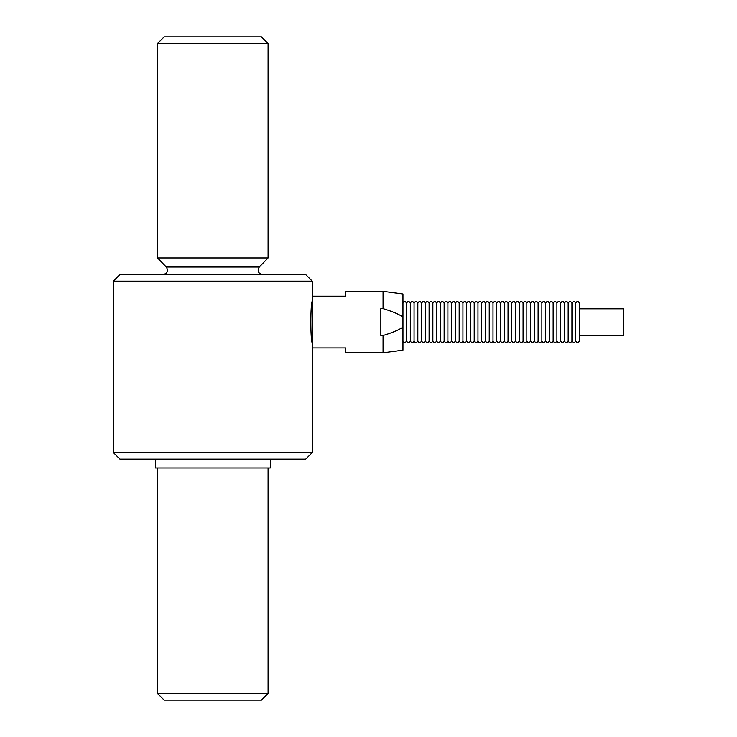 <?xml version="1.0" encoding="UTF-8"?>
<svg xmlns="http://www.w3.org/2000/svg" width="737" height="737" viewBox="0 0 737 737"><rect width="100%" height="100%" fill="white"/><g stroke="black" fill="none" stroke-linecap="round" stroke-linejoin="round"><path stroke-width="1.11" d="M579.457 335.335L623.677 335.335L623.677 308.803L579.457 308.803M575.698 303.276C576.97 300.853 578.223 300.853 579.457 303.276L579.457 340.863C578.186 343.285 576.933 343.285 575.698 340.863L575.698 303.276C574.464 300.853 573.211 300.853 571.94 303.276L571.94 340.863C573.174 343.285 574.427 343.285 575.698 340.863M571.94 303.276C570.705 300.853 569.452 300.853 568.181 303.276L568.181 340.863C569.415 343.285 570.668 343.285 571.94 340.863M568.181 303.276C566.946 300.853 565.694 300.853 564.422 303.276L564.422 340.863C565.657 343.285 566.91 343.285 568.181 340.863M564.422 303.276C563.188 300.853 561.935 300.853 560.664 303.276L560.664 340.863C561.898 343.285 563.151 343.285 564.422 340.863M560.664 303.276C559.429 300.853 558.176 300.853 556.905 303.276L556.905 340.863C558.139 343.285 559.392 343.285 560.664 340.863M556.905 303.276C555.67 300.853 554.417 300.853 553.146 303.276L553.146 340.863C554.381 343.285 555.634 343.285 556.905 340.863M553.146 303.276C551.912 300.853 550.659 300.853 549.387 303.276L549.387 340.863C550.622 343.285 551.875 343.285 553.146 340.863M549.387 303.276C548.153 300.853 546.9 300.853 545.629 303.276L545.629 340.863C546.863 343.285 548.116 343.285 549.387 340.863M545.629 303.276C544.394 300.853 543.141 300.853 541.87 303.276L541.87 340.863C543.105 343.285 544.357 343.285 545.629 340.863M541.87 303.276C540.636 300.853 539.383 300.853 538.111 303.276L538.111 340.863C539.346 343.285 540.599 343.285 541.87 340.863M538.111 303.276C536.877 300.853 535.624 300.853 534.353 303.276L534.353 340.863C535.587 343.285 536.84 343.285 538.111 340.863M534.353 303.276C533.118 300.853 531.865 300.853 530.594 303.276L530.594 340.863C531.828 343.285 533.081 343.285 534.353 340.863M530.594 303.276C529.359 300.853 528.107 300.853 526.835 303.276L526.835 340.863C528.07 343.285 529.323 343.285 530.594 340.863M526.835 303.276C525.601 300.853 524.348 300.853 523.077 303.276L523.077 340.863C524.311 343.285 525.564 343.285 526.835 340.863M523.077 303.276C521.842 300.853 520.589 300.853 519.318 303.276L519.318 340.863C520.552 343.285 521.805 343.285 523.077 340.863M519.318 303.276C518.083 300.853 516.83 300.853 515.559 303.276L515.559 340.863C516.794 343.285 518.047 343.285 519.318 340.863M515.559 303.276C514.325 300.853 513.072 300.853 511.8 303.276L511.8 340.863C513.035 343.285 514.288 343.285 515.559 340.863M511.8 303.276C510.566 300.853 509.313 300.853 508.042 303.276L508.042 340.863C509.276 343.285 510.529 343.285 511.8 340.863M508.042 303.276C506.807 300.853 505.554 300.853 504.283 303.276L504.283 340.863C505.518 343.285 506.77 343.285 508.042 340.863M504.283 303.276C503.049 300.853 501.796 300.853 500.524 303.276L500.524 340.863C501.759 343.285 503.012 343.285 504.283 340.863M500.524 303.276C499.29 300.853 498.037 300.853 496.766 303.276L496.766 340.863C498 343.285 499.253 343.285 500.524 340.863M496.766 303.276C495.531 300.853 494.278 300.853 493.007 303.276L493.007 340.863C494.241 343.285 495.494 343.285 496.766 340.863M493.007 303.276C491.772 300.853 490.52 300.853 489.248 303.276L489.248 340.863C490.483 343.285 491.736 343.285 493.007 340.863M489.248 303.276C488.014 300.853 486.761 300.853 485.49 303.276L485.49 340.863C486.724 343.285 487.977 343.285 489.248 340.863M485.49 303.276C484.255 300.853 483.002 300.853 481.731 303.276L481.731 340.863C482.965 343.285 484.218 343.285 485.49 340.863M481.731 303.276C480.496 300.853 479.243 300.853 477.972 303.276L477.972 340.863C479.207 343.285 480.46 343.285 481.731 340.863M477.972 303.276C476.738 300.853 475.485 300.853 474.213 303.276L474.213 340.863C475.448 343.285 476.701 343.285 477.972 340.863M474.213 303.276C472.979 300.853 471.726 300.853 470.455 303.276L470.455 340.863C471.689 343.285 472.942 343.285 474.213 340.863M470.455 303.276C469.22 300.853 467.967 300.853 466.696 303.276L466.696 340.863C467.931 343.285 469.183 343.285 470.455 340.863M466.696 303.276C465.462 300.853 464.209 300.853 462.937 303.276L462.937 340.863C464.172 343.285 465.425 343.285 466.696 340.863M462.937 303.276C461.703 300.853 460.45 300.853 459.179 303.276L459.179 340.863C460.413 343.285 461.666 343.285 462.937 340.863M459.179 303.276C457.944 300.853 456.691 300.853 455.42 303.276L455.42 340.863C456.654 343.285 457.907 343.285 459.179 340.863M455.42 303.276C454.185 300.853 452.933 300.853 451.661 303.276L451.661 340.863C452.896 343.285 454.149 343.285 455.42 340.863M451.661 303.276C450.427 300.853 449.174 300.853 447.903 303.276L447.903 340.863C449.137 343.285 450.39 343.285 451.661 340.863M447.903 303.276C446.668 300.853 445.415 300.853 444.144 303.276L444.144 340.863C445.378 343.285 446.631 343.285 447.903 340.863M444.144 303.276C442.909 300.853 441.656 300.853 440.385 303.276L440.385 340.863C441.62 343.285 442.873 343.285 444.144 340.863M440.385 303.276C439.151 300.853 437.898 300.853 436.626 303.276L436.626 340.863C437.861 343.285 439.114 343.285 440.385 340.863M436.626 303.276C435.392 300.853 434.139 300.853 432.868 303.276L432.868 340.863C434.102 343.285 435.355 343.285 436.626 340.863M432.868 303.276C431.633 300.853 430.38 300.853 429.109 303.276L429.109 340.863C430.344 343.285 431.596 343.285 432.868 340.863M429.109 303.276C427.875 300.853 426.622 300.853 425.35 303.276L425.35 340.863C426.585 343.285 427.838 343.285 429.109 340.863M425.35 303.276C424.116 300.853 422.863 300.853 421.592 303.276L421.592 340.863C422.826 343.285 424.079 343.285 425.35 340.863M421.592 303.276C420.357 300.853 419.104 300.853 417.833 303.276L417.833 340.863C419.067 343.285 420.32 343.285 421.592 340.863M417.833 303.276C416.598 300.853 415.346 300.853 414.074 303.276L414.074 340.863C415.309 343.285 416.562 343.285 417.833 340.863M414.074 303.276C412.84 300.853 411.587 300.853 410.316 303.276L410.316 340.863C411.55 343.285 412.803 343.285 414.074 340.863M410.316 303.276C409.081 300.853 407.828 300.853 406.557 303.276L406.557 340.863C407.791 343.285 409.044 343.285 410.316 340.863M383.065 335.51L380.854 335.51L380.854 308.628L383.065 308.628C392.775 311.585 399.408 314.404 402.964 317.103L402.964 327.035C399.408 329.734 392.775 332.553 383.065 335.51L383.065 352.802L345.478 352.802L345.478 347.938L312.313 347.938L312.313 452.518L113.323 452.518L119.956 459.151L305.68 459.151L312.313 452.518M383.065 352.802L402.964 350.149L402.964 293.989L383.065 291.336L383.065 308.628M312.313 281.166L113.323 281.166L119.956 274.533L305.68 274.533L312.313 281.166L312.313 296.2L345.478 296.2L312.313 296.2L312.313 347.938M383.065 291.336L345.478 291.336L345.478 296.2M155.332 459.151L155.332 467.995L270.304 467.995L270.304 459.151M163.163 274.533C167.474 273.418 168.533 270.912 166.341 267.034L259.295 267.034C257.112 270.921 258.171 273.418 262.473 274.533M259.295 267.034L268.093 257.95L268.093 43.483L157.543 43.483L157.543 257.95L268.093 257.95M268.093 43.483L261.46 36.85L164.176 36.85L157.543 43.483M157.543 693.517L164.176 700.15L261.46 700.15L268.093 693.517L157.543 693.517L157.543 467.995M312.313 301.055L312.313 301.055C310.369 303.073 310.369 341.065 312.313 343.083L312.313 343.083M402.798 340.863C404.033 343.285 405.286 343.285 406.557 340.863M406.557 303.276C405.322 300.853 404.069 300.853 402.798 303.276M166.341 267.034L157.543 257.95M268.093 693.517L268.093 467.995M113.323 281.166L113.323 452.518"/></g></svg>
